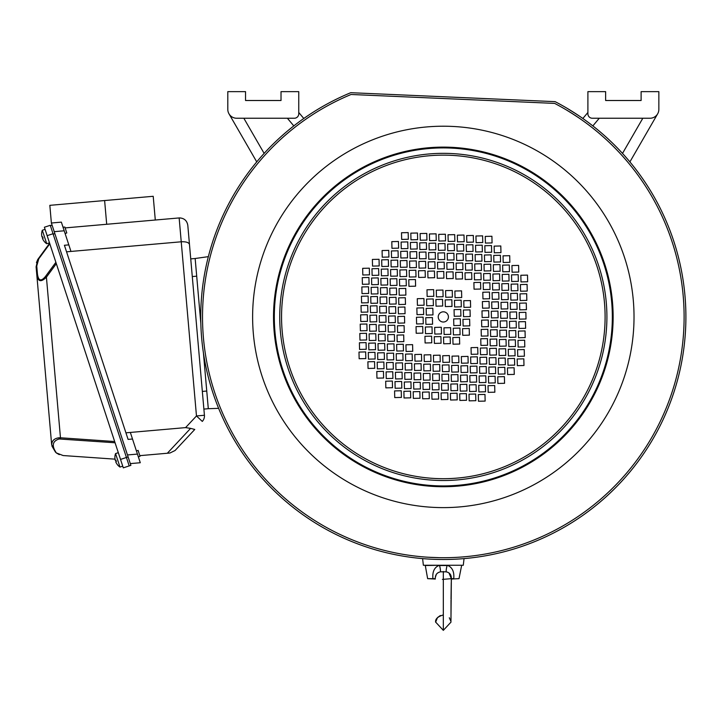 <?xml version="1.0" encoding="UTF-8"?>
<svg xmlns="http://www.w3.org/2000/svg" width="722" height="722" viewBox="0 0 722 722"><rect width="100%" height="100%" fill="white"/><g stroke="black" fill="none" stroke-linecap="round" stroke-linejoin="round"><path stroke-width="1.08" d="M442.387 579.405L451.349 578.656C451.43 574.838 449.707 572.564 446.178 571.815L440.474 571.815C436.936 572.573 435.213 574.847 435.303 578.656L427.641 578.656L425.24 565.263M435.628 622.084L443.326 630.36L451.024 622.084M432.911 578.656C432.297 571.887 434.265 567.519 438.795 565.525L447.857 565.525C452.387 567.51 454.355 571.887 453.741 578.656L451.349 578.656L449.003 573.024M431.612 578.656L432.812 578.656M461.412 565.263L447.802 565.263M439.626 572.059L438.263 572.645M437.703 572.979L436.63 573.918M436.431 574.161L435.33 577.356M439.581 565.263L439.536 565.516A7.094 1.787 -104.7 0 1 440.474 571.815M447.071 565.263L447.117 565.516A7.094 1.787 -75.3 0 0 446.178 571.815L447.604 572.275M453.741 578.656C460.699 578.656 460.699 578.656 453.741 578.656M438.85 565.263L425.023 565.525M65.097 233.513L66.785 232.953L64.845 227.06L63.022 227.186L68.825 244.875L64.402 245.263L128.083 439.391L132.505 439.012L137.442 454.084L127.469 454.95L54.222 231.663L64.204 230.787L61.361 222.132L51.379 223.008L54.222 231.663L52.092 225.174L50.405 225.724M42.309 230.246A11.534 11.534 0 0 0 41.632 233.738L41.632 233.738A11.534 11.534 0 0 1 42.309 230.246L45.062 229.343L42.309 230.246L46.731 243.729L49.484 242.827L46.731 243.729A11.534 11.534 0 0 1 44.123 241.319L44.141 241.319A11.534 11.534 0 0 0 46.731 243.729M41.65 233.729A11.507 11.507 0 0 0 42.02 237.069L42.679 236.852A10.821 10.821 0 0 0 43.121 238.197L42.463 238.413A11.507 11.507 0 0 0 44.141 241.319M42.02 237.069L42.679 236.852M54.854 233.603L130.881 465.356L123.291 467.847L129.193 465.907L53.175 234.154L54.854 233.603M128.11 456.927L126.431 457.477L129.193 465.907M135.871 463.118L130.303 463.605L140.285 462.739L137.442 454.084M51.379 223.008L49.836 205.337L153.208 196.294L155.293 220.02M140.285 462.739L138.489 457.261M132.505 439.012L130.348 432.442L185.572 427.614L190.608 428.372L167.342 453.245L169.932 453.019L175.067 450.519L169.932 453.019M125.935 432.83L130.348 432.442M68.825 244.875L70.973 251.437L66.559 251.825M139.824 455.654L167.342 453.245M70.973 251.437L181.231 241.789L196.474 415.962L204.425 415.267L189.471 244.388L190.743 258.891L195.157 258.503L190.743 258.891M65.124 227.908L179.146 217.936L181.231 241.789C186.05 241.581 188.794 242.448 189.471 244.388L187.792 225.192C186.872 220.445 183.984 218.026 179.146 217.936M194.778 429.455L175.067 450.519L194.778 429.455L190.608 428.372M181.727 241.753C186.285 241.653 188.875 242.538 189.471 244.388M202.331 391.423L206.754 391.035L203.396 352.625L208.297 408.706L203.884 409.094L204.425 415.267A7.978 7.978 0 0 1 202.295 421.413A7.978 7.978 0 0 0 204.425 415.267M179.634 217.909C184.236 218.225 186.953 220.652 187.792 225.192M192.287 276.562L196.709 276.174L200.833 323.42L195.157 258.503L208.36 256.644M140.032 456.286L138.353 456.836L140.032 456.286L138.101 450.384L136.413 450.934M119.987 467.062A11.534 11.534 0 0 1 117.37 464.652A11.534 11.534 0 0 0 119.987 467.062L122.74 466.159L119.987 467.062L115.556 453.578A11.534 11.534 0 0 0 114.888 457.062L114.906 457.062A11.507 11.507 0 0 0 115.276 460.392L115.926 460.176A10.821 10.821 0 0 0 116.368 461.529L115.719 461.746A11.507 11.507 0 0 0 117.397 464.643L117.397 464.643M266.878 483.379C270.831 487.503 270.831 487.503 266.878 483.379M269.947 486.574L267.528 484.074M432.704 559.261L434.355 559.324M609.783 493.37C613.917 489.408 613.917 489.408 609.783 493.37M612.978 490.301L610.478 492.711M685.9 316.922A242.574 242.574 0 0 1 443.326 559.496A242.574 242.574 0 0 1 350.766 92.696L555.128 101.649A242.574 242.574 0 0 1 685.9 316.922M624.566 155.699L626.154 157.504M627.454 159.002L625.207 156.412M571.653 111.071L580.208 116.657M576.959 114.473L567.032 108.264M603.348 496.853L600.009 499.777L603.348 496.853M437.604 557.655L427.135 557.176M427.975 557.231L439.851 557.7M440.131 557.7L438.453 557.673M263.386 476.944L260.471 473.605L263.386 476.944M578.863 117.885L579.423 118.264M574.757 115.15L566.725 110.141M566.49 109.997L565.687 109.527M284.26 136.133L286.381 134.283M286.065 134.563L284.531 135.898M202.521 316.922A240.805 240.805 0 0 1 351.082 94.483L554.658 103.399A240.805 240.805 0 0 1 443.326 557.718A240.805 240.805 0 0 1 202.521 316.922M269.071 483.108L271.192 485.31M270.723 484.832L269.315 483.37M609.512 491.177L611.724 489.047M611.236 489.525L609.774 490.933M274.604 142.631L275.091 142.171M282.103 135.673L283.069 134.824M285.407 132.785L282.816 135.041M570.705 112.569L578.629 117.731M624.115 157.856L626.127 160.176M625.676 159.661L624.386 158.163M115.024 459.156L63.13 455.546L56.235 452.856L51.677 444.779C51.867 440.727 54.294 438.398 58.96 437.794L60.468 437.776L46.416 277.158L56.325 263.683L55.874 262.312L45.504 276.418L46.416 277.158C41.1 282.464 37.896 281.742 36.813 274.992A1.778 0.957 -5 0 1 37.463 274.161L36.75 266.021A1.778 0.957 175 0 0 36.1 266.86L51.623 444.238M36.813 274.992L37.21 277.311M37.418 277.961L37.977 279.125M51.912 446.025L55.576 452.288M56.524 453.082L59.303 454.652M37.67 259.64L36.452 262.673M36.1 266.86L37.833 259.378L49.619 243.251L49.809 243.801L38.78 258.801L38.465 258.422M60.449 438.976L60.468 437.776L114.663 441.539L115.069 442.776L59.186 438.976A1.778 0.46 -94.6 0 1 58.96 437.794M120.529 459.418L126.431 457.477L50.269 225.309L44.376 227.24L123.291 467.847M44.376 227.24L50.269 225.309M438.227 316.922A5.099 5.099 0 0 1 443.326 311.823A5.099 5.099 0 0 1 448.425 316.922A5.099 5.099 0 0 1 443.326 322.021A5.099 5.099 0 0 1 438.227 316.922M518.947 328.447L518.793 321.777L525.463 321.624L525.616 328.293L518.947 328.447M509.642 328.041L509.488 321.371L516.158 321.218L516.311 327.887L509.642 328.041M500.337 327.626L500.184 320.965L506.853 320.812L507.006 327.481L500.337 327.626M491.032 327.219L490.888 320.559L497.548 320.406L497.702 327.066L491.032 327.219M481.736 326.813L481.583 320.153L488.243 319.999L488.397 326.66L481.736 326.813M463.127 326.001L462.973 319.332L469.634 319.178L469.787 325.848L463.127 326.001M453.822 325.595L453.669 318.925L460.338 318.772L460.483 325.442L453.822 325.595M518.54 337.752L518.387 331.082L525.056 330.929L525.201 337.598L518.54 337.752M509.236 337.336L509.082 330.676L515.752 330.523L515.905 337.192L509.236 337.336M499.931 336.93L499.777 330.27L506.447 330.116L506.6 336.777L499.931 336.93M490.626 336.524L490.473 329.864L497.142 329.71L497.296 336.371L490.626 336.524M481.321 336.118L481.177 329.449L487.837 329.304L487.991 335.965L481.321 336.118M462.721 335.306L462.567 328.636L469.228 328.483L469.381 335.152L462.721 335.306M453.416 334.891L453.263 328.23L459.923 328.077L460.076 334.746L453.416 334.891M444.111 334.485L443.958 327.824L450.618 327.671L450.772 334.34L444.111 334.485M518.134 347.047L517.981 340.387L524.641 340.233L524.795 346.903L518.134 347.047M508.829 346.641L508.676 339.981L515.346 339.827L515.49 346.488L508.829 346.641M499.525 346.235L499.371 339.575L506.041 339.421L506.194 346.082L499.525 346.235M490.22 345.829L490.067 339.159L496.736 339.015L496.889 345.676L490.22 345.829M480.915 345.423L480.762 338.753L487.431 338.6L487.585 345.269L480.915 345.423M453.01 344.195L452.856 337.535L459.517 337.382L459.67 344.051L453.01 344.195M443.705 343.789L443.552 337.129L450.212 336.975L450.366 343.636L443.705 343.789M517.728 356.352L517.575 349.692L524.235 349.538L524.389 356.199L517.728 356.352M508.423 355.946L508.27 349.286L514.93 349.132L515.084 355.793L508.423 355.946M499.119 355.54L498.965 348.879L505.635 348.726L505.779 355.386L499.119 355.54M489.814 355.134L489.66 348.464L496.33 348.32L496.474 354.98L489.814 355.134M480.509 354.728L480.356 348.058L487.025 347.905L487.179 354.574L480.509 354.728M471.204 354.322L471.051 347.652L477.72 347.499L477.874 354.168L471.204 354.322M517.322 365.657L517.169 358.996L523.829 358.843L523.982 365.503L517.322 365.657M508.017 365.251L507.864 358.59L514.524 358.437L514.678 365.097L508.017 365.251M498.712 364.845L498.559 358.175L505.219 358.031L505.373 364.691L498.712 364.845M489.408 364.439L489.254 357.769L495.915 357.616L496.068 364.285L489.408 364.439M480.103 364.032L479.949 357.363L486.619 357.209L486.763 363.879L480.103 364.032M470.798 363.617L470.645 356.957L477.314 356.803L477.468 363.473L470.798 363.617M461.493 363.211L461.34 356.551L468.009 356.397L468.163 363.058L461.493 363.211M452.189 362.805L452.035 356.145L458.705 355.991L458.858 362.652L452.189 362.805M442.884 362.399L442.739 355.738L449.4 355.585L449.553 362.245L442.884 362.399M507.602 374.556L507.458 367.886L514.118 367.742L514.272 374.402L507.602 374.556M498.306 374.149L498.153 367.48L504.813 367.327L504.967 373.996L498.306 374.149M489.002 373.743L488.848 367.074L495.509 366.92L495.662 373.59L489.002 373.743M479.697 373.337L479.543 366.668L486.204 366.514L486.357 373.184L479.697 373.337M470.392 372.922L470.239 366.262L476.908 366.108L477.052 372.778L470.392 372.922M461.087 372.516L460.934 365.855L467.603 365.702L467.757 372.362L461.087 372.516M451.782 372.11L451.629 365.449L458.299 365.296L458.452 371.956L451.782 372.11M442.478 371.704L442.324 365.034L448.994 364.89L449.147 371.55L442.478 371.704M497.891 383.454L497.747 376.785L504.407 376.631L504.561 383.301L497.891 383.454M488.595 383.048L488.442 376.379L495.102 376.225L495.256 382.895L488.595 383.048M479.291 382.633L479.137 375.972L485.798 375.819L485.951 382.489L479.291 382.633M469.986 382.227L469.832 375.566L476.493 375.413L476.646 382.073L469.986 382.227M460.681 381.821L460.528 375.16L467.197 375.007L467.342 381.667L460.681 381.821M451.376 381.415L451.223 374.745L457.892 374.601L458.037 381.261L451.376 381.415M442.072 381.008L441.918 374.339L448.588 374.186L448.741 380.855L442.072 381.008M488.18 392.344L488.036 385.683L494.696 385.53L494.85 392.199L488.18 392.344M478.876 391.938L478.731 385.277L485.392 385.124L485.545 391.784L478.876 391.938M469.58 391.532L469.426 384.871L476.087 384.718L476.24 391.378L469.58 391.532M460.275 391.125L460.122 384.465L466.782 384.312L466.935 390.972L460.275 391.125M450.97 390.719L450.817 384.05L457.477 383.905L457.631 390.566L450.97 390.719M441.665 390.313L441.512 383.644L448.182 383.49L448.326 390.16L441.665 390.313M478.469 401.242L478.316 394.582L484.985 394.429L485.139 401.089L478.469 401.242M469.165 400.836L469.02 394.176L475.681 394.022L475.834 400.683L469.165 400.836M459.869 400.43L459.715 393.761L466.376 393.616L466.529 400.277L459.869 400.43M450.564 400.024L450.411 393.355L457.071 393.201L457.225 399.871L450.564 400.024M441.259 399.618L441.106 392.948L447.766 392.795L447.92 399.465L441.259 399.618M448.182 241.446L448.028 234.785L454.698 234.632L454.851 241.301L448.182 241.446M447.775 250.751L447.622 244.09L454.291 243.937L454.445 250.597L447.775 250.751M447.369 260.055L447.216 253.395L453.885 253.242L454.039 259.902L447.369 260.055M446.963 269.36L446.81 262.7L453.479 262.546L453.624 269.207L446.963 269.36M446.557 278.665L446.404 271.995L453.064 271.851L453.217 278.512L446.557 278.665M445.736 297.274L445.591 290.605L452.252 290.452L452.405 297.121L445.736 297.274M445.33 306.579L445.176 299.91L451.846 299.756L451.999 306.426L445.33 306.579M457.486 241.861L457.333 235.192L464.002 235.038L464.156 241.708L457.486 241.861M457.08 251.157L456.927 244.496L463.596 244.343L463.75 251.012L457.08 251.157M456.674 260.462L456.521 253.801L463.19 253.648L463.334 260.317L456.674 260.462M456.268 269.766L456.114 263.106L462.775 262.952L462.928 269.613L456.268 269.766M455.862 279.071L455.708 272.411L462.369 272.257L462.522 278.918L455.862 279.071M455.04 297.681L454.887 291.011L461.557 290.867L461.71 297.527L455.04 297.681M454.634 306.985L454.481 300.316L461.15 300.162L461.304 306.832L454.634 306.985M454.228 316.29L454.075 309.621L460.744 309.467L460.898 316.137L454.228 316.29M466.791 242.267L466.638 235.598L473.307 235.444L473.461 242.114L466.791 242.267M466.385 251.572L466.231 244.902L472.901 244.749L473.045 251.418L466.385 251.572M465.979 260.868L465.825 254.207L472.486 254.054L472.639 260.723L465.979 260.868M465.573 270.172L465.419 263.512L472.08 263.359L472.233 270.028L465.573 270.172M465.167 279.477L465.013 272.817L471.674 272.663L471.827 279.324L465.167 279.477M463.939 307.392L463.786 300.722L470.455 300.578L470.609 307.238L463.939 307.392M463.533 316.696L463.38 310.027L470.049 309.882L470.193 316.543L463.533 316.696M476.096 242.673L475.942 236.004L482.612 235.859L482.765 242.52L476.096 242.673M475.69 251.978L475.536 245.309L482.206 245.155L482.35 251.825L475.69 251.978M475.284 261.283L475.13 254.613L481.791 254.46L481.944 261.129L475.284 261.283M474.877 270.588L474.724 263.918L481.384 263.765L481.538 270.434L474.877 270.588M474.462 279.883L474.318 273.223L480.978 273.069L481.132 279.739L474.462 279.883M474.056 289.188L473.903 282.528L480.572 282.374L480.726 289.035L474.056 289.188M485.401 243.079L485.247 236.419L491.917 236.265L492.061 242.926L485.401 243.079M484.994 252.384L484.841 245.715L491.502 245.57L491.655 252.231L484.994 252.384M484.588 261.689L484.435 255.019L491.095 254.866L491.249 261.535L484.588 261.689M484.173 270.994L484.029 264.324L490.689 264.171L490.843 270.84L484.173 270.994M483.767 280.298L483.614 273.629L490.283 273.476L490.437 280.145L483.767 280.298M483.361 289.594L483.208 282.934L489.877 282.78L490.03 289.45L483.361 289.594M482.955 298.899L482.801 292.239L489.471 292.085L489.615 298.755L482.955 298.899M482.549 308.204L482.395 301.543L489.065 301.39L489.209 308.05L482.549 308.204M482.143 317.509L481.989 310.848L488.65 310.695L488.803 317.355L482.143 317.509M494.299 252.79L494.146 246.13L500.806 245.976L500.96 252.637L494.299 252.79M493.884 262.095L493.74 255.426L500.4 255.281L500.554 261.942L493.884 262.095M493.478 271.4L493.325 264.73L499.994 264.577L500.147 271.246L493.478 271.4M493.072 280.705L492.918 274.035L499.588 273.882L499.741 280.551L493.072 280.705M492.666 290.009L492.512 283.34L499.182 283.186L499.335 289.856L492.666 290.009M492.26 299.314L492.106 292.645L498.776 292.491L498.92 299.161L492.26 299.314M491.853 308.61L491.7 301.949L498.361 301.796L498.514 308.465L491.853 308.61M491.447 317.915L491.294 311.254L497.954 311.101L498.108 317.761L491.447 317.915M503.189 262.501L503.044 255.841L509.705 255.687L509.858 262.348L503.189 262.501M502.783 271.806L502.629 265.136L509.299 264.992L509.452 271.652L502.783 271.806M502.377 281.111L502.223 274.441L508.893 274.297L509.046 280.957L502.377 281.111M501.971 290.415L501.817 283.746L508.487 283.593L508.631 290.262L501.971 290.415M501.564 299.72L501.411 293.051L508.071 292.897L508.225 299.567L501.564 299.72M501.158 309.025L501.005 302.356L507.665 302.202L507.819 308.872L501.158 309.025M500.743 318.321L500.599 311.66L507.259 311.507L507.413 318.176L500.743 318.321M512.088 272.212L511.934 265.552L518.604 265.398L518.757 272.059L512.088 272.212M511.681 281.517L511.528 274.856L518.197 274.703L518.342 281.363L511.681 281.517M511.275 290.822L511.122 284.152L517.782 284.008L517.936 290.668L511.275 290.822M510.869 300.126L510.716 293.457L517.376 293.303L517.53 299.973L510.869 300.126M510.463 309.431L510.31 302.762L516.97 302.608L517.123 309.278L510.463 309.431M510.048 318.736L509.903 312.066L516.564 311.913L516.717 318.582L510.048 318.736M520.986 281.923L520.833 275.262L527.502 275.109L527.647 281.77L520.986 281.923M520.58 291.228L520.427 284.567L527.087 284.414L527.24 291.074L520.58 291.228M520.174 300.532L520.02 293.863L526.681 293.719L526.834 300.379L520.174 300.532M519.759 309.837L519.614 303.168L526.275 303.023L526.428 309.684L519.759 309.837M519.353 319.142L519.199 312.473L525.869 312.319L526.022 318.989L519.353 319.142M361.19 312.211L361.036 305.55L367.706 305.397L367.859 312.057L361.19 312.211M370.494 312.617L370.341 305.957L377.01 305.803L377.155 312.473L370.494 312.617M379.799 313.032L379.646 306.363L386.315 306.209L386.46 312.879L379.799 313.032M389.104 313.438L388.95 306.769L395.611 306.615L395.764 313.285L389.104 313.438M398.409 313.844L398.255 307.175L404.916 307.021L405.069 313.691L398.409 313.844M417.009 314.657L416.865 307.996L423.525 307.843L423.679 314.503L417.009 314.657M426.314 315.063L426.16 308.402L432.83 308.249L432.983 314.909L426.314 315.063M361.596 302.906L361.442 296.246L368.112 296.092L368.265 302.753L361.596 302.906M370.9 303.312L370.747 296.652L377.416 296.498L377.57 303.168L370.9 303.312M380.205 303.727L380.052 297.058L386.721 296.904L386.875 303.574L380.205 303.727M389.51 304.133L389.357 297.464L396.026 297.311L396.17 303.98L389.51 304.133M398.815 304.54L398.661 297.87L405.322 297.726L405.475 304.386L398.815 304.54M417.424 305.352L417.271 298.691L423.931 298.538L424.085 305.198L417.424 305.352M426.72 305.758L426.576 299.098L433.236 298.944L433.39 305.614L426.72 305.758M436.025 306.173L435.88 299.504L442.541 299.35L442.694 306.02L436.025 306.173M362.002 293.601L361.857 286.941L368.518 286.787L368.671 293.457L362.002 293.601M371.307 294.016L371.153 287.347L377.823 287.194L377.976 293.863L371.307 294.016M380.611 294.423L380.458 287.753L387.127 287.6L387.281 294.269L380.611 294.423M389.916 294.829L389.763 288.159L396.432 288.015L396.586 294.675L389.916 294.829M399.221 295.235L399.067 288.574L405.737 288.421L405.881 295.081L399.221 295.235M427.135 296.453L426.982 289.793L433.642 289.639L433.796 296.309L427.135 296.453M436.44 296.868L436.287 290.199L442.947 290.045L443.1 296.715L436.44 296.868M362.417 284.306L362.263 277.636L368.924 277.483L369.077 284.152L362.417 284.306M371.713 284.712L371.568 278.042L378.229 277.889L378.382 284.558L371.713 284.712M381.017 285.118L380.864 278.448L387.533 278.295L387.687 284.964L381.017 285.118M390.322 285.524L390.169 278.854L396.838 278.71L396.992 285.37L390.322 285.524M399.627 285.93L399.474 279.27L406.143 279.116L406.296 285.777L399.627 285.93M408.932 286.336L408.778 279.676L415.448 279.522L415.592 286.183L408.932 286.336M362.823 275.001L362.67 268.331L369.33 268.178L369.483 274.847L362.823 275.001M372.128 275.407L371.974 268.737L378.635 268.584L378.788 275.253L372.128 275.407M381.424 275.813L381.279 269.144L387.94 268.999L388.093 275.66L381.424 275.813M390.728 276.219L390.584 269.559L397.244 269.405L397.398 276.066L390.728 276.219M400.033 276.625L399.88 269.965L406.549 269.811L406.703 276.472L400.033 276.625M409.338 277.031L409.184 270.371L415.854 270.218L416.007 276.887L409.338 277.031M418.643 277.447L418.489 270.777L425.159 270.624L425.312 277.293L418.643 277.447M427.947 277.853L427.794 271.183L434.463 271.03L434.608 277.699L427.947 277.853M437.252 278.259L437.099 271.589L443.759 271.436L443.913 278.105L437.252 278.259M372.534 266.102L372.381 259.433L379.041 259.288L379.194 265.949L372.534 266.102M381.839 266.508L381.685 259.848L388.346 259.694L388.499 266.355L381.839 266.508M391.143 266.914L390.99 260.254L397.651 260.1L397.804 266.761L391.143 266.914M400.439 267.32L400.295 260.66L406.955 260.507L407.109 267.167L400.439 267.32M409.744 267.727L409.591 261.066L416.26 260.913L416.413 267.582L409.744 267.727M419.049 268.142L418.895 261.472L425.565 261.319L425.718 267.988L419.049 268.142M428.354 268.548L428.2 261.878L434.87 261.725L435.023 268.394L428.354 268.548M437.658 268.954L437.505 262.285L444.174 262.14L444.319 268.801L437.658 268.954M382.245 257.203L382.091 250.543L388.752 250.39L388.905 257.05L382.245 257.203M391.55 257.61L391.396 250.949L398.057 250.796L398.21 257.456L391.55 257.61M400.854 258.016L400.701 251.355L407.361 251.202L407.515 257.871L400.854 258.016M410.15 258.431L410.006 251.761L416.666 251.608L416.82 258.277L410.15 258.431M419.455 258.837L419.302 252.168L425.971 252.014L426.124 258.684L419.455 258.837M428.76 259.243L428.606 252.574L435.276 252.429L435.429 259.09L428.76 259.243M438.064 259.649L437.911 252.989L444.581 252.835L444.734 259.496L438.064 259.649M391.956 248.305L391.802 241.644L398.463 241.491L398.616 248.16L391.956 248.305M401.261 248.72L401.107 242.05L407.768 241.897L407.921 248.567L401.261 248.72M410.565 249.126L410.412 242.457L417.072 242.303L417.226 248.973L410.565 249.126M419.861 249.532L419.717 242.863L426.377 242.718L426.531 249.379L419.861 249.532M429.166 249.938L429.021 243.269L435.682 243.124L435.835 249.785L429.166 249.938M438.471 250.344L438.317 243.684L444.987 243.531L445.14 250.191L438.471 250.344M401.667 239.415L401.513 232.746L408.183 232.592L408.327 239.262L401.667 239.415M410.971 239.821L410.818 233.152L417.478 232.998L417.632 239.668L410.971 239.821M420.276 240.227L420.123 233.558L426.783 233.414L426.937 240.074L420.276 240.227M429.581 240.634L429.428 233.973L436.088 233.82L436.241 240.48L429.581 240.634M438.877 241.04L438.732 234.379L445.393 234.226L445.546 240.886L438.877 241.04M431.955 399.203L431.801 392.542L438.471 392.389L438.615 399.058L431.955 399.203M432.361 389.907L432.207 383.238L438.877 383.084L439.03 389.754L432.361 389.907M432.767 380.602L432.613 373.933L439.283 373.779L439.436 380.449L432.767 380.602M433.173 371.298L433.019 364.628L439.689 364.475L439.842 371.144L433.173 371.298M433.579 361.993L433.435 355.323L440.095 355.179L440.249 361.839L433.579 361.993M434.4 343.383L434.247 336.723L440.907 336.569L441.061 343.23L434.4 343.383M434.806 334.078L434.653 327.418L441.322 327.265L441.467 333.925L434.806 334.078M422.65 398.797L422.496 392.136L429.166 391.983L429.31 398.643L422.65 398.797M423.056 389.492L422.902 382.831L429.572 382.678L429.725 389.348L423.056 389.492M423.462 380.196L423.309 373.527L429.978 373.373L430.132 380.043L423.462 380.196M423.868 370.891L423.724 364.222L430.384 364.068L430.538 370.738L423.868 370.891M424.283 361.587L424.13 354.917L430.79 354.764L430.944 361.433L424.283 361.587M425.096 342.977L424.942 336.308L431.612 336.163L431.756 342.824L425.096 342.977M425.502 333.672L425.348 327.012L432.018 326.858L432.171 333.519L425.502 333.672M425.908 324.368L425.754 317.707L432.424 317.554L432.577 324.214L425.908 324.368M413.345 398.391L413.192 391.73L419.861 391.577L420.014 398.237L413.345 398.391M413.751 389.086L413.598 382.425L420.267 382.272L420.421 388.932L413.751 389.086M414.157 379.781L414.013 373.121L420.673 372.967L420.827 379.637L414.157 379.781M414.572 370.476L414.419 363.816L421.079 363.662L421.233 370.332L414.572 370.476M414.979 361.18L414.825 354.511L421.486 354.358L421.639 361.027L414.979 361.18M416.197 333.266L416.043 326.597L422.713 326.452L422.866 333.113L416.197 333.266M416.603 323.961L416.45 317.292L423.119 317.148L423.272 323.808L416.603 323.961M404.04 397.984L403.887 391.315L410.556 391.171L410.71 397.831L404.04 397.984M404.446 388.68L404.293 382.019L410.962 381.866L411.116 388.526L404.446 388.68M404.852 379.375L404.708 372.714L411.369 372.561L411.522 379.221L404.852 379.375M405.268 370.07L405.114 363.41L411.775 363.256L411.928 369.917L405.268 370.07M405.674 360.765L405.52 354.105L412.181 353.951L412.334 360.621L405.674 360.765M406.08 351.47L405.926 344.8L412.596 344.647L412.74 351.316L406.08 351.47M394.735 397.578L394.582 390.909L401.252 390.764L401.405 397.425L394.735 397.578M395.142 388.274L394.997 381.604L401.658 381.46L401.811 388.12L395.142 388.274M395.557 378.969L395.403 372.308L402.064 372.155L402.217 378.815L395.557 378.969M395.963 369.664L395.809 363.004L402.47 362.85L402.623 369.511L395.963 369.664M396.369 360.359L396.216 353.699L402.885 353.545L403.029 360.206L396.369 360.359M396.775 351.054L396.622 344.394L403.291 344.241L403.445 350.91L396.775 351.054M397.181 341.75L397.028 335.089L403.697 334.936L403.851 341.605L397.181 341.75M397.587 332.454L397.443 325.784L404.103 325.631L404.257 332.3L397.587 332.454M397.993 323.149L397.849 316.48L404.51 316.326L404.663 322.996L397.993 323.149M385.846 387.867L385.692 381.198L392.353 381.045L392.506 387.714L385.846 387.867M386.252 378.563L386.099 371.893L392.759 371.749L392.912 378.409L386.252 378.563M386.658 369.258L386.505 362.597L393.174 362.444L393.319 369.104L386.658 369.258M387.064 359.953L386.911 353.293L393.58 353.139L393.734 359.8L387.064 359.953M387.47 350.648L387.317 343.988L393.986 343.834L394.14 350.495L387.47 350.648M387.876 341.344L387.723 334.683L394.392 334.53L394.546 341.19L387.876 341.344M388.283 332.039L388.138 325.378L394.799 325.225L394.952 331.894L388.283 332.039M388.698 322.743L388.544 316.074L395.205 315.92L395.358 322.59L388.698 322.743M376.947 378.157L376.794 371.487L383.454 371.334L383.608 378.003L376.947 378.157M377.353 368.852L377.2 362.182L383.869 362.038L384.014 368.698L377.353 368.852M377.759 359.547L377.606 352.877L384.275 352.733L384.429 359.394L377.759 359.547M378.166 350.242L378.012 343.582L384.682 343.428L384.835 350.089L378.166 350.242M378.572 340.937L378.427 334.277L385.088 334.124L385.241 340.784L378.572 340.937M378.987 331.633L378.833 324.972L385.494 324.819L385.647 331.479L378.987 331.633M379.393 322.328L379.24 315.667L385.9 315.514L386.053 322.183L379.393 322.328M368.049 368.446L367.895 361.776L374.565 361.623L374.718 368.292L368.049 368.446M368.455 359.141L368.301 352.471L374.971 352.318L375.124 358.987L368.455 359.141M368.861 349.836L368.716 343.167L375.377 343.022L375.53 349.683L368.861 349.836M369.276 340.531L369.123 333.871L375.783 333.717L375.936 340.378L369.276 340.531M369.682 331.227L369.529 324.566L376.189 324.413L376.342 331.073L369.682 331.227M370.088 321.922L369.935 315.261L376.595 315.108L376.749 321.768L370.088 321.922M359.15 358.735L358.996 352.065L365.666 351.912L365.819 358.581L359.15 358.735M359.556 349.43L359.412 342.76L366.072 342.607L366.225 349.277L359.556 349.43M359.971 340.125L359.818 333.456L366.478 333.311L366.632 339.972L359.971 340.125M360.377 330.82L360.224 324.151L366.884 324.007L367.038 330.667L360.377 330.82M360.783 321.516L360.63 314.855L367.299 314.702L367.444 321.362L360.783 321.516M554.658 103.399L351.082 94.483M118.318 452.676L115.556 453.578M115.276 460.392L115.926 460.176M422.605 558.611L423.372 565.263L463.28 565.263L464.047 558.611M272.411 118.246L287.383 118.246L293.809 125.908M298.755 112.479L303.8 118.489M587.898 91.64L587.898 113.814A4.431 4.431 0 0 0 592.329 118.246L649.981 118.246A8.872 8.872 0 0 0 658.852 109.383L658.852 91.64L641.109 91.64L641.109 100.511L605.632 100.511L605.632 91.64L587.898 91.64L587.898 112.479L582.853 118.489M592.843 125.908L599.269 118.246L614.232 118.246M632.86 118.246L642.815 118.246L622.508 153.407M629.9 161.899L657.661 113.814M228.991 113.814L256.752 161.899M253.792 118.246L243.837 118.246L264.144 153.407M208.297 408.706L218.64 408.345M236.672 118.246L294.323 118.246A4.431 4.431 0 0 0 298.755 113.814L298.755 91.64L281.02 91.64L281.02 100.511L245.543 100.511L245.543 91.64L227.8 91.64L227.8 109.383A8.872 8.872 0 0 0 236.672 118.246M641.109 100.511L632.86 100.511M614.232 100.511L605.632 100.511M227.8 91.64L227.8 109.383M281.02 100.511L272.411 100.511M253.792 100.511L245.543 100.511M443.326 571.463L443.326 630.36M106.694 224.271L104.618 200.545M202.295 421.413L196.474 415.962L185.572 427.614M56.235 452.856C51.515 445.645 52.498 441.016 59.186 438.976M45.504 276.418C41.127 281.715 38.447 280.957 37.463 274.161M36.75 266.03L38.78 258.801M47.138 235.67L53.031 233.729M634.024 316.922A190.707 190.707 0 0 1 443.326 507.62A190.707 190.707 0 0 1 252.619 316.922A190.707 190.707 0 0 1 443.326 126.215A190.707 190.707 0 0 1 634.024 316.922M443.326 486.727A169.805 169.805 0 0 1 273.521 316.922A169.805 169.805 0 0 1 443.326 147.117A169.805 169.805 0 0 1 613.131 316.922A169.805 169.805 0 0 1 443.326 486.727M274.315 316.922A169.011 169.011 0 0 0 443.326 485.933A169.011 169.011 0 0 0 612.337 316.922A169.011 169.011 0 0 0 443.326 147.911A169.011 169.011 0 0 0 274.315 316.922M606.913 316.922A163.587 163.587 0 0 1 443.326 480.509A163.587 163.587 0 0 1 279.739 316.922A163.587 163.587 0 0 1 443.326 153.335A163.587 163.587 0 0 1 606.913 316.922M605.099 316.922A161.773 161.773 0 0 0 443.326 155.14A161.773 161.773 0 0 0 281.553 316.922A161.773 161.773 0 0 0 443.326 478.695A161.773 161.773 0 0 0 605.099 316.922M451.349 578.602L450.943 621.471M437.478 617.608L435.628 622.202C435.158 619.034 437.722 616.615 443.326 614.927M437.505 617.572L440.357 615.523M427.641 578.656L435.321 579.044M461.629 565.525L459.002 578.656L451.331 579.044L451.286 581.066M451.25 582.546L451.024 598.953M451.015 600.072L450.988 619.539M450.934 621.371L449.301 617.761"/></g></svg>
